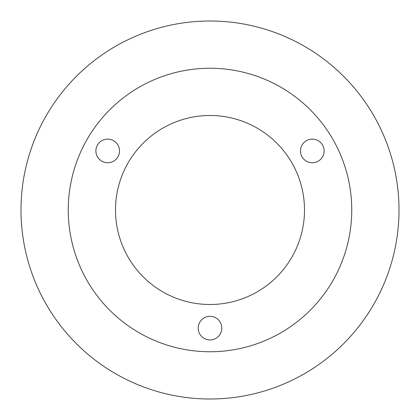 <?xml version="1.0" encoding="UTF-8"?>
<svg xmlns="http://www.w3.org/2000/svg" width="420" height="420" viewBox="0 0 420 420"><rect width="100%" height="100%" fill="white"/><g stroke="black" fill="none" stroke-linecap="round" stroke-linejoin="round"><path stroke-width="0.63" d="M107.698 139.125A11.812 11.812 0 0 0 95.886 150.938A11.812 11.812 0 0 0 107.698 162.75A11.812 11.812 0 0 0 119.511 150.938A11.812 11.812 0 0 0 107.698 139.125M312.302 139.125A11.812 11.812 0 0 0 300.489 150.938A11.812 11.812 0 0 0 312.302 162.75A11.812 11.812 0 0 0 324.114 150.938A11.812 11.812 0 0 0 312.302 139.125M210 316.312A11.812 11.812 0 0 0 198.188 328.125A11.812 11.812 0 0 0 210 339.938A11.812 11.812 0 0 0 221.812 328.125A11.812 11.812 0 0 0 210 316.312M210 115.5A94.5 94.5 0 0 0 115.5 210A94.5 94.5 0 0 0 210 304.5A94.5 94.5 0 0 0 304.5 210A94.5 94.5 0 0 0 210 115.5M210 351.75A141.75 141.75 0 0 0 351.75 210A141.75 141.75 0 0 0 210 68.25A141.75 141.75 0 0 0 68.25 210A141.75 141.75 0 0 0 210 351.75M210 399A189 189 0 0 0 399 210A189 189 0 0 0 210 21A189 189 0 0 0 21 210A189 189 0 0 0 210 399"/></g></svg>
